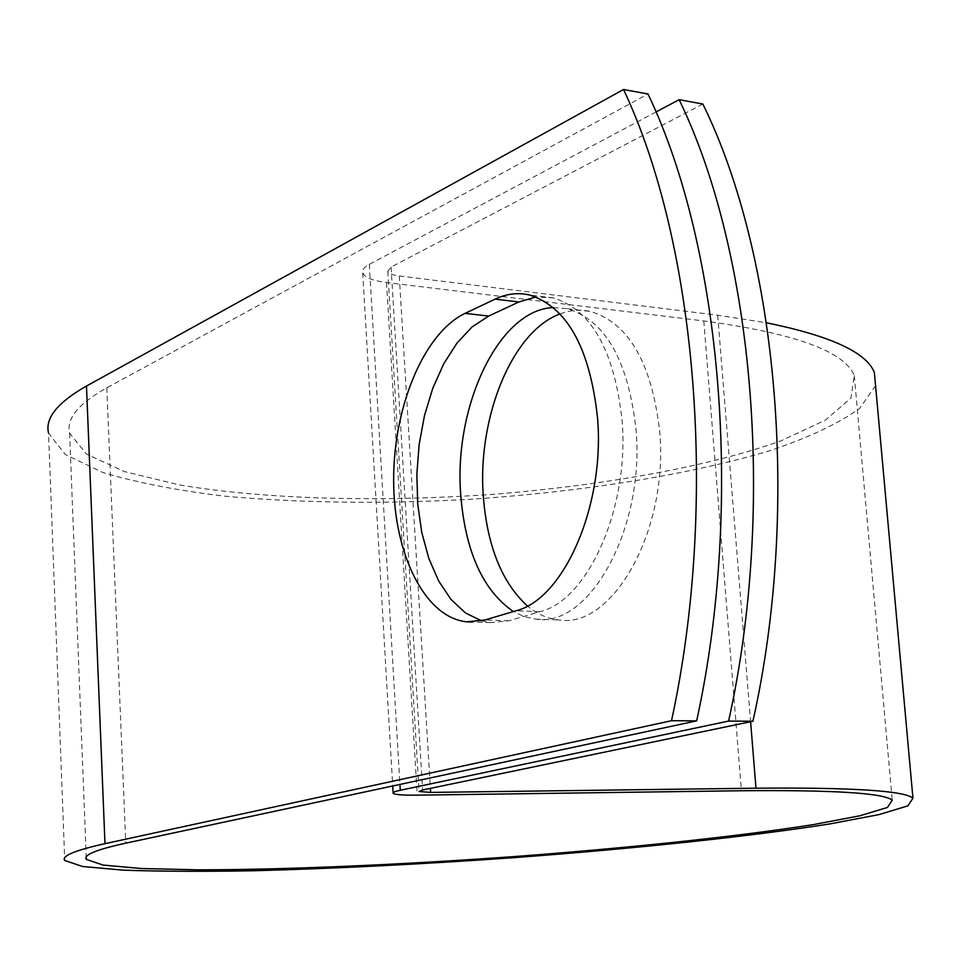 <?xml version="1.0" encoding="UTF-8"?>
<svg xmlns="http://www.w3.org/2000/svg" width="961" height="961" viewBox="0 0 961 961"><rect width="100%" height="100%" fill="white"/><g stroke="black" fill="none" stroke-linecap="round" stroke-linejoin="round"><path stroke-width="0.72" stroke-dasharray="4.8 3.6" d="M481.569 620.866L490.675 622.608L508.849 620.77L540.034 611.664C588.06 600.337 629.743 507.3 622.043 420.101C614.319 350.597 591.423 309.862 553.368 297.898L535.89 296.973M560.107 313.935C570.257 310.079 580.432 309.262 590.607 311.496C628.83 323.184 651.846 363.162 659.654 431.429C668.916 529.655 612.722 629.035 559.074 619.953C547.758 618.824 537.223 614.175 527.457 606.007M553.44 307.568L567.422 308.721C605.406 320.421 628.254 360.615 635.99 429.327C645.143 528.226 589.213 628.29 535.902 619.16L524.394 616.698L513.378 611.556M655.979 111.981L369.312 264.335C364.135 267.134 361.949 269.981 362.741 272.864C364.651 277.477 372.58 280.696 386.526 282.522L703.8 320.95C794.555 333.191 844.719 351.402 854.293 375.607L850.978 398.034L825.391 420.149L781.101 440.799C708.533 466.734 602.343 485.749 490.278 494.531C377.889 502.231 264.792 499.312 179.575 484.969L124.582 471.611L86.562 454.169L69.612 433.231C66.069 418.792 78.454 403.644 106.779 387.812L648.002 93.986M702.851 104.028L391.091 267.062L387.8 271.278C388.712 273.501 392.532 275.062 399.271 275.951L717.687 315.208L766.518 322.788M875.555 385.673L859.639 408.461C838.773 423.357 809.378 437.267 771.455 450.18C690.082 474.854 580.156 492.176 466.818 499.504C380.292 504.093 299.4 502.951 224.129 496.104C176.992 490.434 136.546 482.554 102.767 472.464L65.3 454.517L48.543 433.147L64.735 860.467M106.779 387.812L125.783 843.169M369.312 264.335L399.932 784.44M391.091 267.062L422.612 789.99M703.8 320.95L741.412 790.747M386.526 282.522L417.242 795.155M399.271 275.951L430.408 788.368M717.687 315.208L750.601 721.723M508.849 620.77L484.969 619.977M540.034 611.664L515.937 610.788M553.368 297.898L529.379 294.967M535.902 619.16L559.074 619.953M69.612 433.231L86.238 856.96M854.293 375.607L892.24 800.213M362.741 272.864L392.725 785.978M387.8 271.278L419.02 791.215M567.422 308.721L590.607 311.496M490.675 622.608L472.392 622.007"/><path stroke-width="1.44" d="M597.538 417.879C589.898 347.906 567.17 306.943 529.379 294.967C517.907 292.36 506.495 293.754 495.119 299.123L465.088 313.37C423.717 333.143 393.229 407.416 393.65 480.776C393.746 554.185 424.978 617.815 466.926 621.839L484.969 619.977L515.937 610.788C563.651 599.376 605.13 505.666 597.538 417.879M535.89 296.973L518.868 301.982L488.644 316.085L472.175 326.86L457.052 342.969L443.79 363.678L432.822 388.136L424.522 415.404L419.14 444.487L416.846 474.35L417.711 503.948L421.723 532.25L428.762 558.221L438.624 580.912L450.997 599.424L465.484 612.962L481.569 620.866M527.457 606.007C501.882 582.642 487.167 546.004 483.299 496.092C477.281 417.651 512.153 331.149 560.107 313.935M513.378 611.556C482.83 590.414 465.268 551.422 460.715 494.579C453.664 406.071 498.987 309.334 553.44 307.568M48.543 433.147C44.915 418.191 57.564 402.491 86.478 386.046L623.521 89.493L648.002 93.986C721.615 247.614 744.102 504.489 696.653 720.87L125.783 843.169C96.232 849.644 83.09 855.05 86.334 859.386L103.103 865.068L141.495 868.528L197.305 869.825C283.903 869.849 399.127 864.852 514.063 856.587C628.698 847.998 737.916 836.514 813.462 824.586L859.915 815.769L887.423 807.468L892.24 800.213C884.036 793.053 833.764 789.894 741.412 790.747L417.242 795.155C402.959 795.312 394.923 794.699 393.157 793.33C392.46 792.453 394.827 791.432 400.281 790.266L728.594 721.086C776.2 506.699 753.4 252.226 679.127 99.68L655.979 111.981M679.127 99.68L702.851 104.028C777.617 255.734 800.645 508.369 752.919 721.243L422.612 789.99L419.044 791.516L430.648 792.405L755.983 788.2C852.107 787.383 904.433 790.711 912.95 798.183L907.869 805.871L878.75 814.652L829.679 823.949C749.976 836.514 635.245 848.563 514.976 857.584C422.876 864.143 336.122 868.516 254.725 870.714C203.696 871.639 159.826 871.447 123.116 870.149L82.49 866.486L64.735 860.467C61.408 855.975 74.826 850.377 104.977 843.674L671.523 720.714L696.653 720.87M623.521 89.493C696.605 243.986 718.84 502.759 671.523 720.714M728.594 721.086L752.919 721.243M766.518 322.788C830.676 335.882 866.63 352.459 874.366 372.508L875.555 385.673M518.868 301.982L495.119 299.123M399.932 784.44L400.281 790.266M86.478 386.046L104.977 843.674M430.408 788.368L430.648 792.405M750.601 721.723L755.983 788.2M488.644 316.085L465.088 313.37M86.238 856.96L86.334 859.386M392.725 785.978L393.121 792.741M874.366 372.508L912.95 798.183M472.392 622.007L466.926 621.839"/></g></svg>
